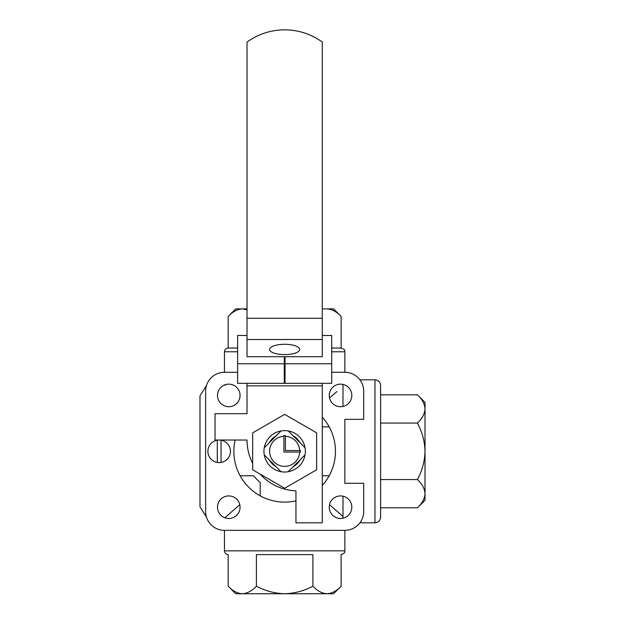 <?xml version="1.0" encoding="UTF-8"?>
<svg xmlns="http://www.w3.org/2000/svg" width="625" height="625" viewBox="0 0 625 625"><rect width="100%" height="100%" fill="white"/><g stroke="black" fill="none" stroke-linecap="round" stroke-linejoin="round"><path stroke-width="0.94" d="M283.898 436.281L283.898 452.07L299.688 452.07A15.055 15.055 0 0 1 285.594 466.336A15.055 15.055 0 0 1 269.625 452.164A15.055 15.055 0 0 1 283.898 436.281L283.898 435.594L283.898 436.281M329.18 426.859L322.281 426.859M240.125 475.773L253.625 475.773A39.516 39.516 0 0 0 260.195 482.352L260.195 495.844M322.281 475.773L329.18 475.773M237.617 372.289L224.445 372.289A18.812 18.812 0 0 0 205.625 391.109L205.625 511.523A18.812 18.812 0 0 0 224.445 530.344L344.859 530.344A18.812 18.812 0 0 0 363.68 511.523L363.68 483.305L344.859 483.305L344.859 419.328L363.68 419.328L363.68 391.109A18.812 18.812 0 0 0 344.859 372.289L331.695 372.289M240.062 395.438A11.289 11.289 0 0 0 223.133 385.664A11.289 11.289 0 0 0 223.133 405.211A11.289 11.289 0 0 0 240.062 395.438M240.062 507.195A11.289 11.289 0 0 0 223.133 497.422A11.289 11.289 0 0 0 223.133 516.977A11.289 11.289 0 0 0 240.062 507.195M351.82 507.195A11.289 11.289 0 0 0 334.891 497.422A11.289 11.289 0 0 0 334.891 516.977A11.289 11.289 0 0 0 351.82 507.195M351.82 395.438A11.289 11.289 0 0 0 334.891 385.664A11.289 11.289 0 0 0 334.891 405.211A11.289 11.289 0 0 0 351.82 395.438M322.281 417.188A50.805 50.805 0 0 1 322.281 485.445M295.945 500.852A50.805 50.805 0 0 1 235.125 440.031M329.523 504.695L342.984 516.422M224.82 517.773L239.781 504.695M228.164 586.18C232.562 590.914 237.266 593.438 242.289 593.75L235.734 593.75L228.164 586.18L228.164 554.617C225.898 554.375 224.664 553.117 224.445 550.852L224.445 530.344M225.375 385.359L224.875 384.906M336.93 391.57L329.523 397.938M224.445 372.289L224.445 351.781C224.664 349.516 225.898 348.266 228.164 348.023L228.164 316.453C232.625 311.719 237.336 309.195 242.289 308.883L235.734 308.883L228.164 316.453M417.445 507.805L425.016 500.234L425.016 402.398L417.445 394.828C422.18 399.227 424.703 403.93 425.016 408.953C424.703 413.898 422.18 418.609 417.445 423.07C422.195 431.938 424.719 441.352 425.016 451.32C424.711 461.289 422.195 470.703 417.445 479.562C422.18 483.961 424.703 488.664 425.016 493.68C424.703 498.633 422.18 503.344 417.445 507.805L380.609 507.805M417.445 479.562L380.609 479.562M417.445 394.828L380.609 394.828M417.445 423.07L380.609 423.07M380.609 385.461L380.609 517.172C380.273 520.602 378.398 522.484 374.969 522.812L374.969 379.82C378.398 380.156 380.281 382.031 380.609 385.461M228.164 348.023L237.617 348.023M331.695 348.023L341.141 348.023L341.141 316.453C336.742 311.719 332.039 309.195 327.016 308.883C331.969 309.195 336.68 311.719 341.141 316.453L333.57 308.883L322.281 308.883M256.367 554.617L312.938 554.617M224.445 550.852L344.859 550.852C343.742 552.047 347.125 551.984 341.102 554.617L341.141 586.18C336.68 590.914 331.969 593.438 327.016 593.75C322 593.438 317.297 590.914 312.898 586.18L312.898 554.617M342.984 384.414L342.984 406.461M342.984 496.172L342.984 518.219M359.914 379.82L374.969 379.82M206.453 385.602L199.984 395.812L199.984 506.82L206.453 517.031M256.406 586.18C265.258 590.922 274.672 593.445 284.656 593.75L242.289 593.75C247.242 593.438 251.945 590.914 256.406 586.18L256.406 554.617M341.141 586.18L333.57 593.75L284.656 593.75C294.633 593.414 304.047 590.891 312.898 586.18M247.023 309.789L242.289 308.883L247.023 308.883M281.094 430.93L264.266 447.758M264.266 454.875L281.094 471.703M288.211 471.703L305.039 454.875M305.039 447.758L288.211 430.93M285.406 435.594L285.406 436.281A15.055 15.055 0 0 1 299.688 450.562L285.406 450.562L285.406 435.594A15.742 15.742 0 0 0 283.898 435.594M300.375 452.07L299.688 452.07L300.375 452.07A15.742 15.742 0 0 0 300.375 450.562L299.688 450.562L300.375 450.562M284.273 383.336L237.617 383.336L237.617 363.766L284.273 363.766L284.273 383.336M322.281 383.336L322.281 385.844L247.023 385.844L247.023 413.688L215.039 413.688L215.039 440.031L247.023 440.031A50.805 50.805 0 0 0 252.664 463.336M247.023 385.844L247.023 383.336M322.281 335.477L331.695 335.477L331.695 363.766L285.031 363.766L285.031 356.695L322.281 356.695L322.281 42.086A63.977 63.977 0 0 0 247.023 42.086L247.023 356.695L284.273 356.695L284.273 363.766M260.078 474.062A50.805 50.805 0 0 0 295.945 490.828L295.945 522.812L322.281 522.812L322.281 385.844M284.656 344.297A15.055 5.148 0 0 1 299.703 349.445A15.055 5.148 0 0 1 284.656 354.602A15.055 5.148 0 0 1 269.602 349.445A15.055 5.148 0 0 1 284.656 344.297M285.031 376.266L284.273 376.266M285.031 376.648L284.273 376.648M331.695 363.766L331.695 383.336L285.031 383.336L285.031 363.766M237.617 363.766L237.617 335.477L247.023 335.477M252.664 432.852L252.664 469.781L284.656 488.25L316.641 469.781L316.641 432.852L284.656 414.383L252.664 432.852M284.656 430.617A20.695 20.695 0 0 1 302.578 461.664A20.695 20.695 0 0 1 266.727 461.664A20.695 20.695 0 0 1 284.656 430.617M293.133 435.844A17.641 17.641 0 0 1 300.125 442.836M300.125 459.797A17.641 17.641 0 0 1 293.133 466.789M276.18 466.789A17.641 17.641 0 0 1 269.18 459.797M269.18 442.836A17.641 17.641 0 0 1 276.18 435.844M217.297 462.445A11.289 11.289 0 0 1 217.297 440.188L217.297 462.445A11.289 11.289 0 0 0 221.055 462.445L221.055 440.188A11.289 11.289 0 0 1 221.055 462.445M221.055 440.188A11.289 11.289 0 0 0 217.297 440.188M224.445 351.781L237.617 351.781M331.695 351.781L344.859 351.781C343.789 350.516 346.914 350.383 341.102 348.023M322.281 339.508L247.023 339.508M322.281 318.289L247.023 318.289M344.859 550.852L344.859 530.344M344.859 372.289L344.859 351.781M359.914 522.812L374.969 522.812"/></g></svg>
